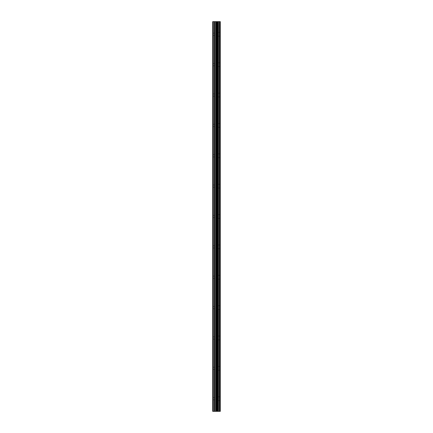 <?xml version="1.0" encoding="UTF-8"?>
<svg xmlns="http://www.w3.org/2000/svg" width="433" height="433" viewBox="0 0 433 433"><rect width="100%" height="100%" fill="white"/><g stroke="black" fill="none" stroke-linecap="round" stroke-linejoin="round"><path stroke-width="0.32" stroke-dasharray="2.17 1.62" d="M212.706 34.304L212.706 33.162L212.706 34.304M217.615 34.304L217.615 32.405L217.615 34.304M220.289 34.304L220.289 32.405L220.294 34.304M212.706 64.669L212.706 63.532L212.706 64.669M217.615 64.669L217.615 62.769L217.615 64.669M220.289 64.669L220.289 62.769L220.294 64.669M212.706 95.033L212.706 96.175L212.706 95.033M217.615 95.033L217.615 96.932L217.615 95.033M220.289 95.033L220.289 96.932L220.294 95.033M212.706 125.402L212.706 124.26L212.706 125.402M217.615 125.402L217.615 123.502L217.615 125.402M220.289 125.402L220.289 123.502L220.294 125.402M212.706 155.766L212.706 156.908L212.706 155.766M217.615 155.766L217.615 157.666L217.615 155.766M220.289 155.766L220.289 157.666L220.294 155.766M212.706 186.136L212.706 184.994L212.706 186.136M217.615 186.136L217.615 184.236L217.615 186.136M220.289 186.136L220.289 184.236L220.294 186.136M212.706 216.5L212.706 217.637L212.706 216.5M217.615 216.5L217.615 218.4L217.615 216.5M220.289 216.5L220.289 218.4L220.294 216.5M212.706 246.864L212.706 248.006L212.706 246.864M217.615 246.864L217.615 248.764L217.615 246.864M220.289 246.864L220.289 248.764L220.294 246.864M212.706 277.234L212.706 276.092L212.706 277.234M217.615 277.234L217.615 275.334L217.615 277.234M220.289 277.234L220.289 275.334L220.294 277.234M212.706 307.598L212.706 308.74L212.706 307.598M217.615 307.598L217.615 309.498L217.615 307.598M220.289 307.598L220.289 309.498L220.294 307.598M212.706 337.967L212.706 336.825L212.706 337.967M217.615 337.967L217.615 336.068L217.615 337.967M220.289 337.967L220.289 336.068L220.294 337.967M212.706 368.331L212.706 369.468L212.706 368.331M217.615 368.331L217.615 370.231L217.615 368.331M220.289 368.331L220.289 370.231L220.294 368.331M212.706 398.696L212.706 399.838L212.706 398.696M217.615 398.696L217.615 400.595L217.615 398.696M220.289 398.696L220.289 400.595L220.294 398.696M220.04 398.696L220.04 400.595L220.04 398.696M220.04 368.331L220.04 370.231L220.04 368.331M220.04 337.967L220.04 336.068L220.04 337.967M220.04 307.598L220.04 309.498L220.04 307.598M220.04 277.234L220.04 275.334L220.04 277.234M220.04 246.864L220.04 248.764L220.04 246.864M220.04 216.5L220.04 218.4L220.04 216.5M220.04 186.136L220.04 184.236L220.04 186.136M220.04 155.766L220.04 157.666L220.04 155.766M220.04 125.402L220.04 123.502L220.04 125.402M220.04 95.033L220.04 96.932L220.04 95.033M220.04 64.669L220.04 62.769L220.04 64.669M220.04 34.304L220.04 32.405L220.04 34.304M217.144 411.35L216.549 411.35L217.144 411.35M216.446 411.35L215.851 411.35L216.446 411.35M215.851 411.35L217.242 411.35L215.851 411.35M215.753 411.35L217.079 411.35L215.753 411.35M219.921 411.35L212.706 411.35L212.706 21.65L220.294 21.65L220.294 411.35L219.921 411.35L219.921 21.65M217.144 21.65L216.549 21.65L217.144 21.65M216.446 21.65L215.851 21.65L216.446 21.65M215.753 21.65L217.242 21.65L215.753 21.65M212.944 411.35L212.944 21.65L212.944 411.35M212.706 411.35L212.706 21.65L212.706 411.35M213.312 411.35L213.312 21.65M214.357 411.35L214.357 21.65M215.813 411.35L215.813 21.65M216.175 411.35L216.175 21.65M217.003 411.35L217.003 21.65M217.371 411.35L217.371 21.65M218.021 411.35L218.021 21.65M219.022 411.35L219.022 21.65M219.152 411.35L219.152 21.65M214.898 411.35L214.898 21.65M216.646 411.35L216.646 21.65M217.171 411.35L217.171 21.65M218.172 411.35L218.172 21.65M220.045 411.35L220.045 21.65M212.706 35.441L217.615 35.441L212.706 35.441M212.706 65.805L217.615 65.805L212.706 65.805M212.706 96.175L217.615 96.175L212.706 96.175M212.706 126.539L217.615 126.539L212.706 126.539M212.706 156.908L217.615 156.908L212.706 156.908M212.706 187.273L217.615 187.273L212.706 187.273M212.706 217.637L217.615 217.637L212.706 217.637M212.706 248.006L217.615 248.006L212.706 248.006M212.706 278.37L217.615 278.37L212.706 278.37M212.706 308.74L217.615 308.74L212.706 308.74M212.706 339.104L217.615 339.104L212.706 339.104M212.706 369.468L217.615 369.468L212.706 369.468M212.706 399.838L217.615 399.838L212.706 399.838M217.615 400.595L220.04 400.595L217.615 400.595M217.615 370.231L220.04 370.231L217.615 370.231M217.615 339.862L220.04 339.862L217.615 339.862M217.615 309.498L220.04 309.498L217.615 309.498M217.615 279.128L220.04 279.128L217.615 279.128M217.615 248.764L220.04 248.764L217.615 248.764M217.615 218.4L220.04 218.4L217.615 218.4M217.615 188.03L220.04 188.03L217.615 188.03M217.615 157.666L220.04 157.666L217.615 157.666M217.615 127.297L220.04 127.297L217.615 127.297M217.615 96.932L220.04 96.932L217.615 96.932M217.615 66.568L220.04 66.568L217.615 66.568M217.615 36.199L220.04 36.199L217.615 36.199M217.615 32.405L220.04 32.405L217.615 32.405M217.615 62.769L220.04 62.769L217.615 62.769M217.615 93.138L220.04 93.138L217.615 93.138M217.615 123.502L220.04 123.502L217.615 123.502M217.615 153.872L220.04 153.872L217.615 153.872M217.615 184.236L220.04 184.236L217.615 184.236M217.615 214.6L220.04 214.6L217.615 214.6M217.615 244.97L220.04 244.97L217.615 244.97M217.615 275.334L220.04 275.334L217.615 275.334M217.615 305.703L220.04 305.703L217.615 305.703M217.615 336.068L220.04 336.068L217.615 336.068M217.615 366.432L220.04 366.432L217.615 366.432M217.615 396.801L220.04 396.801L217.615 396.801M212.706 397.559L217.615 397.559L212.706 397.559M212.706 367.195L217.615 367.195L212.706 367.195M212.706 336.825L217.615 336.825L212.706 336.825M212.706 306.461L217.615 306.461L212.706 306.461M212.706 276.092L217.615 276.092L212.706 276.092M212.706 245.727L217.615 245.727L212.706 245.727M212.706 215.363L217.615 215.363L212.706 215.363M212.706 184.994L217.615 184.994L212.706 184.994M212.706 154.63L217.615 154.63L212.706 154.63M212.706 124.26L217.615 124.26L212.706 124.26M212.706 93.896L217.615 93.896L212.706 93.896M212.706 63.532L217.615 63.532L212.706 63.532M212.706 33.162L217.615 33.162L212.706 33.162"/><path stroke-width="0.65" d="M215.813 411.35L220.294 411.35L220.294 21.65L212.706 21.65L212.706 411.35L215.813 411.35L215.813 21.65M219.921 411.35L219.921 21.65M219.152 411.35L219.152 21.65M219.022 411.35L219.022 21.65M218.021 411.35L218.021 21.65M217.371 411.35L217.371 21.65M217.003 411.35L217.003 21.65M216.175 411.35L216.175 21.65M214.357 411.35L214.357 21.65M213.312 411.35L213.312 21.65M220.045 411.35L220.045 21.65M218.172 411.35L218.172 21.65M217.171 411.35L217.171 21.65M216.646 411.35L216.646 21.65M214.898 411.35L214.898 21.65"/></g></svg>
